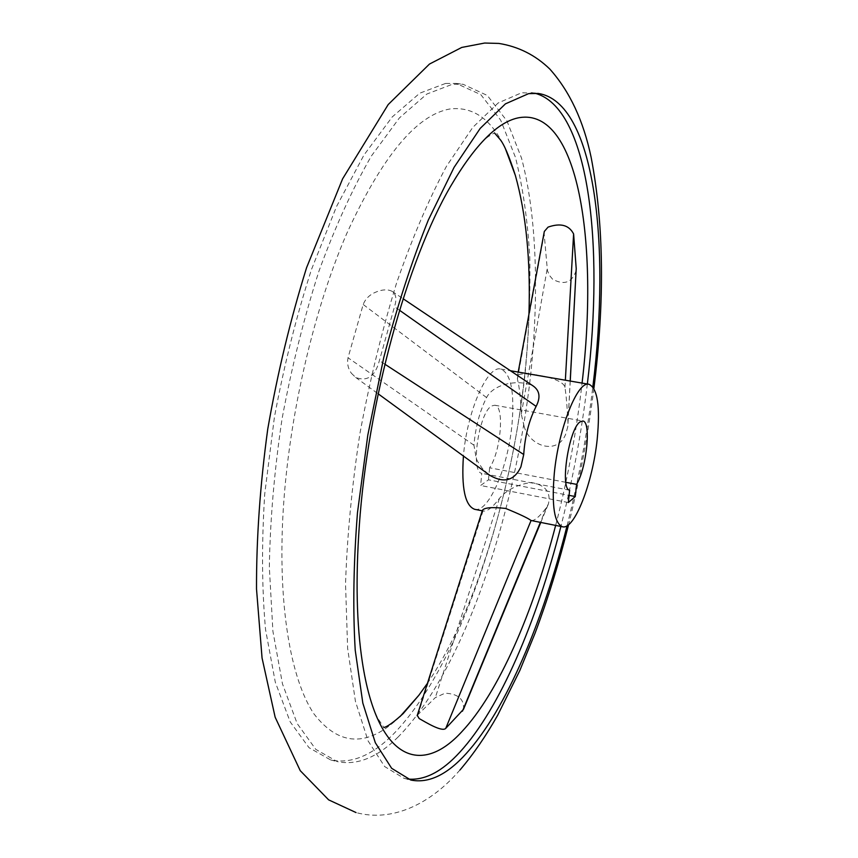 <?xml version="1.0" encoding="UTF-8"?>
<svg xmlns="http://www.w3.org/2000/svg" width="858" height="858" viewBox="0 0 858 858"><rect width="100%" height="100%" fill="white"/><g stroke="black" fill="none" stroke-linecap="round" stroke-linejoin="round"><path stroke-width="0.64" stroke-dasharray="4.29 3.22" d="M417.278 715.304L435.338 697.586L445.055 693.2C458.193 693.822 464.35 699.184 463.502 709.309M555.652 525.407C567.771 478.592 576.576 431.156 582.067 383.097M576.147 270.602C572.029 282.614 564.189 285.5 552.616 279.247L549.238 275.128L547.404 270.463L544.069 232.797M567.063 525.75C578.549 479.997 587.151 433.708 592.846 386.872M351.405 373.273L355.662 377.413C367.331 381.907 375.246 376.308 379.386 360.639L394.487 306.724C396.954 299.249 396.149 294.112 392.074 291.323C387.441 288.974 381.478 289.478 374.195 292.825C368.886 295.452 365.208 299.335 363.181 304.483L348.026 357.765C346.954 363.545 348.08 368.715 351.405 373.273M488.288 474.184L482.11 468.178L477.445 461.121L476.222 458.472L473.948 445.205C475.471 427.263 479.676 411.379 486.55 397.554C493.865 383.279 519.766 378.989 533.29 386.068M474.699 509.32C488.663 513.084 508.344 466.634 512.044 423.841C514.607 391.548 510.842 373.294 500.74 369.058C487.537 364.897 466.956 411.518 463.427 456.038M524.045 426.018C529.214 446.439 557.764 455.791 565.894 433.644L567.824 426.533L567.975 422.522C567.202 407.024 566.194 395.302 564.95 387.366C563.234 376.683 516.57 370.195 517.438 376.201L517.417 379.097C519.433 387.108 520.72 398.788 521.278 414.114L524.045 426.018M531.327 520.57C534.523 520.967 539.564 516.645 546.449 507.636L548.444 503.839C551.093 492.052 545.28 484.92 531.038 482.464C517.02 484.695 506.477 490.015 499.42 498.412C492.642 507.368 487.269 511.572 483.322 511.025L482.368 510.499M400.043 716.569L399.86 716.741C367.771 747.49 339.103 746.492 313.835 713.738C290.465 678.775 277.552 603.968 283.237 509.963C289.007 415.991 313.706 309.674 346.879 233.247C382.378 156.027 416.849 114.575 450.311 108.902C473.616 106.424 492.009 119.745 505.469 148.863M565.84 482.314L489.618 467.782C500.858 451.608 504.74 405.705 494.744 405.223L491.741 405.941C478.968 412.022 470.141 472.007 481.756 473.337L480.619 485.499L488.492 479.815L569.09 495.366M398.187 736.925C377.402 757.507 357.089 765.722 337.248 761.593L315.808 749.388L297.168 723.551L282.486 683.923L272.908 631.263L269.337 567.417C270.098 520.184 274.335 470.688 282.035 418.94C291.645 367.203 303.979 317.857 319.047 270.871C335.274 226.566 352.724 188.277 371.375 156.027L399.431 117.9L426.823 94.058L452.348 84.288L463.009 84.256L487.333 95.463L506.949 120.946L521.525 158.108C536.829 216.002 539.189 294.026 530.555 375.911C514.296 518.961 462.441 671.803 398.187 736.925M445.516 83.451L419.787 93.179L392.213 116.956L363.974 155.008L336.518 206.542L311.422 269.648C296.321 316.559 283.966 365.83 274.367 417.492L264.747 493.8C261.572 543.329 261.84 588.588 265.551 629.579L275.3 682.207L290.176 721.835L309.019 747.693L330.662 759.952C350.675 764.124 371.149 755.952 392.074 735.445C456.767 670.516 508.815 517.867 524.957 374.935C528.914 334.052 530.512 294.626 529.751 256.649C527.584 220.002 522.812 186.883 515.433 157.293L500.664 120.141L480.834 94.659L456.263 83.43L445.516 83.451M407.443 779.01L404.011 778.335L384.663 766.559L368.114 740.969L355.426 701.329L347.629 648.391L345.538 583.987C347.104 536.239 351.887 486.121 359.888 433.655C369.637 381.166 381.842 331.038 396.493 283.279C412.162 238.202 428.807 199.228 446.439 166.345L472.769 127.413L498.187 102.96L521.632 92.761L534.781 93.2M568.328 502.541L480.619 485.499M569.648 490.218L481.756 473.337M488.492 479.815L489.618 467.782M587.344 384.009C581.617 432.067 572.801 479.547 560.896 526.447M528.946 314.243C525.128 444.122 484.513 598.702 427.445 683.322M546.449 507.636L540.368 522.372M473.948 445.205L348.026 357.765M486.55 397.554L363.181 304.483M384.867 364.2L379.386 360.639M399.549 310.285L394.487 306.724M564.95 387.366L565.358 380.212M517.417 379.097L544.101 234.395M567.975 422.522L570.195 381.049M521.278 414.114L547.189 268.908M499.42 498.412L435.338 697.586M483 510.95L418.071 714.371M450.74 186.089C469.272 152.831 486.54 137.291 488.985 136.165L494.444 132.893M593.875 388.438C588.159 434.352 579.729 479.761 568.586 524.667M459.995 769.98L456.746 773.594C428.432 804.804 391.409 822.211 356.049 812.569M362.355 662.151L367.267 688.095C371.385 702.723 374.828 712.698 377.627 718.017L383.88 727.563M482.271 510.821L483.322 511.025M494.744 405.223L582.786 421.01M330.662 759.952L337.248 761.593M404.011 778.335L410.778 780.029M531.327 92.6L538.256 93.447M456.263 83.43L463.009 84.256M355.662 377.413L378.185 393.833M392.074 291.323L403.142 298.756M518.2 372.072L517.438 376.201M570.248 381.059L567.824 426.533M540.765 522.447L548.455 503.839M500.74 369.058L510.435 370.731"/><path stroke-width="1.29" d="M540.765 522.447L463.502 709.309L445.763 728.356C442.084 732.378 425.568 722.136 419.165 718.554L417.278 715.304M582.067 383.097C598.82 242.825 578.56 107.904 519.304 117.653C498.262 121.353 475.407 144.165 450.74 186.089C407.207 260.253 367.75 402.981 359.309 525.632C355.555 578.85 356.574 624.356 362.355 662.151C377.37 760.724 421.257 776.254 461.915 731.606C498.68 692.503 532.872 613.084 555.652 525.407M544.069 232.797L544.326 231.435L548.069 227.113C560.51 222.769 569.026 225.043 573.605 233.944L576.211 268.554L570.248 381.059M592.846 386.872C610.821 243.511 594.798 101.995 538.256 93.447L528.657 93.629L505.426 103.861L480.212 128.378L454.064 167.385L428.292 220.098C411.711 261.443 396.868 307.271 383.751 357.571L367.803 435.145L357.475 512.687C353.528 562.934 352.777 608.74 355.212 650.128L362.827 703.099L375.311 742.728L391.645 768.307L410.778 780.029C428.614 783.644 447.115 774.795 466.28 753.496C506.263 709.362 542.964 621.471 567.063 525.75M597.189 439.339C592.781 482.668 574.495 530.147 562.537 526.78C554.3 523.466 551.555 505.63 554.311 473.273C558.612 428.142 577.724 380.426 588.996 384.298C597.586 388.299 600.321 406.649 597.189 439.339M403.142 298.756L533.29 386.068C539.757 390.712 540.701 397.49 536.121 406.392C529.032 420.313 524.892 436.357 523.723 454.526L520.881 466.934C514.339 480.662 504.043 483.483 489.972 475.418L488.288 474.184M463.427 456.038L463.427 456.048C461.293 487.988 465.047 505.737 474.699 509.32L482.271 510.821M482.368 510.499L482.464 510.231C484.502 507.55 492.224 506.949 505.652 508.44C519.508 514.124 527.992 518.146 531.07 520.506L562.537 526.78M576.597 484.373C586.754 467.707 591.409 421.224 582.786 421.01L580.18 421.825C568.983 428.314 559.652 489.221 569.648 490.218L568.328 502.541L575.278 496.557L576.597 484.373L565.84 482.314M560.896 526.447C536.754 621.342 500.053 708.268 460.017 751.973C441.999 771.76 424.474 780.769 407.443 779.01M569.09 495.366L575.278 496.557M534.781 93.2C589.017 107.111 604.429 244.358 587.344 384.009M505.469 148.863L515.358 175.418C526.126 213.921 530.652 260.188 528.946 314.243M427.445 683.322L418.833 695.302L400.043 716.569M531.07 520.506L445.763 728.356M540.368 522.372L462.441 711.185M523.723 454.526L384.867 364.2M536.121 406.392L399.549 310.285M565.358 380.212L573.605 233.944M570.195 381.049L576.211 268.554M356.049 812.569L328.635 799.86L300.236 770.666L275.15 717.224L262.055 658L256.51 588.985C256.37 538.213 260.113 484.909 267.75 429.064C277.52 373.069 290.476 319.262 306.596 267.642L342.599 178.85L388.202 104.547L429.472 64.06L461.754 47.437L484.673 43.039L498.852 43.426C518.414 46.557 535.403 55.105 549.817 69.069C569.691 91.302 583.461 120.731 591.141 157.357C603.935 224.324 604.847 301.351 593.875 388.438M568.586 524.667C559.051 562.912 547.844 599.174 534.974 633.461L519.83 670.495L497.779 715.014C486.143 735.692 473.552 754.01 459.995 769.98M383.88 727.563C383.247 727.005 385.821 729.557 403.239 713.513L418.833 695.302M378.185 393.833L489.972 475.418M544.326 231.435L518.2 372.072M494.444 132.893L499.731 139.039C503.818 143.64 509.03 155.77 515.358 175.418M417.127 715.786L482.453 510.231M510.435 370.731L588.996 384.298"/></g></svg>
